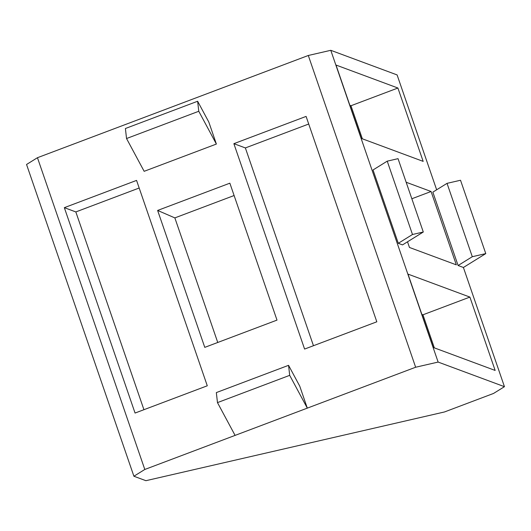 <?xml version="1.0" encoding="UTF-8"?>
<svg xmlns="http://www.w3.org/2000/svg" width="531" height="531" viewBox="0 0 531 531"><rect width="100%" height="100%" fill="white"/><g stroke="black" fill="none" stroke-linecap="round" stroke-linejoin="round"><path stroke-width="0.8" d="M397.911 88.02L336.004 65.041L361.266 138.399L423.167 161.378L397.911 88.02L350.964 105.742L349.883 105.337M402.538 244.891L398.29 243.311L373.027 169.96L387.232 161.152L398.038 158.663L423.293 232.014L402.538 244.891M407.516 241.804L409.461 247.459L456.328 264.856L431.072 191.499L406.162 182.252M330.78 50.306L438.128 362.069L415.647 367.24L308.299 55.483L330.78 50.306L397.102 74.924L436.655 189.793M463.404 267.478L485.779 253.606L460.523 180.248L447.036 183.354L432.845 192.156L458.1 265.513L463.404 267.478L504.45 386.681L438.128 362.069M469.895 297.081L407.994 274.109L433.25 347.46L495.151 370.439L469.895 297.081L422.948 314.803L421.866 314.398M64.337 207.661L135.06 413.052L207.282 385.791L136.56 180.401L64.337 207.661L75.833 211.929L143.934 409.706M306.095 116.408L233.872 143.669L304.595 349.066L376.818 321.799L306.095 116.408M197.632 101.248L125.402 128.509L126.537 138.531L144.153 171.314L216.382 144.054L208.802 122.044L197.632 101.248L198.767 111.271L216.382 144.054M277.003 320.107L229.857 183.182L157.627 210.442L204.774 347.367L277.003 320.107M415.647 367.24L144.804 469.47L133.898 476.234L145.912 480.694L444.48 411.963L493.545 393.444L504.45 386.681M217.471 402.611L289.694 375.344L307.31 408.133L299.736 386.123L288.559 365.328L216.336 392.588L217.471 402.611L235.087 435.393M133.898 476.234L26.55 164.477L37.455 157.707L308.299 55.483M37.455 157.707L144.804 469.47M217.743 342.468L174.852 217.896L234.105 195.527M447.036 183.354L472.291 256.712L485.779 253.606M472.291 256.712L458.1 265.513M431.072 191.499L411.844 198.76M157.627 210.442L174.852 217.896M423.293 232.014L412.487 234.503L398.29 243.311M412.487 234.503L387.232 161.152M362.348 138.803L350.964 105.742M434.331 347.865L422.948 314.803M289.694 375.344L288.559 365.328M126.537 138.531L198.767 111.271M308.717 124.022L245.368 147.937L313.463 345.714M245.368 147.937L233.872 143.669M139.182 188.014L75.833 211.929"/></g></svg>
